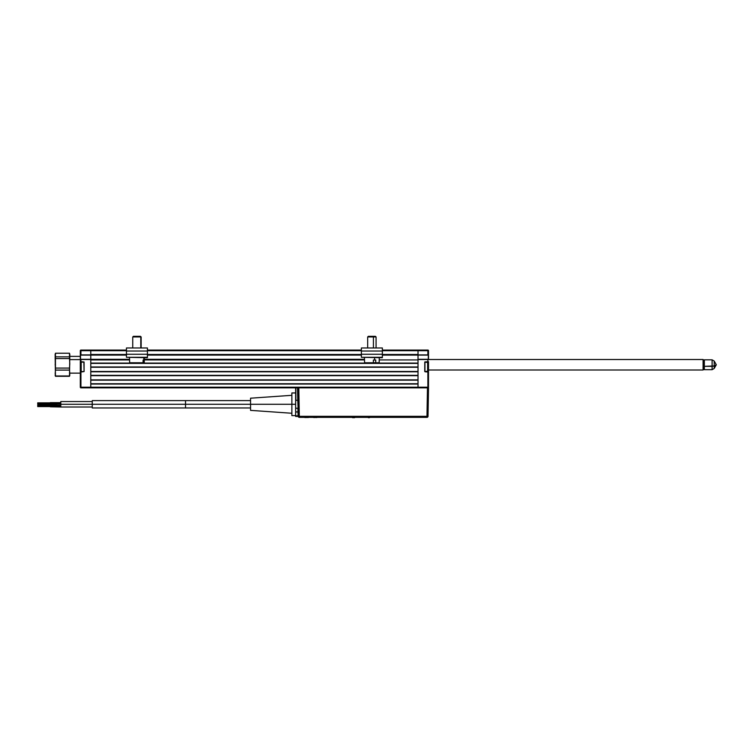 <?xml version="1.0" encoding="UTF-8"?>
<svg xmlns="http://www.w3.org/2000/svg" width="754" height="754" viewBox="0 0 754 754"><rect width="100%" height="100%" fill="white"/><g stroke="black" fill="none" stroke-linecap="round" stroke-linejoin="round"><path stroke-width="1.13" d="M90.791 387.829L298.81 387.829L299.31 416.321L426.971 416.321L427.471 387.829L428.526 387.829L428.027 416.321A1.056 1.056 0 0 1 426.971 417.358L428.027 416.321L428.526 387.829L298.066 387.829L427.471 387.829L426.971 416.321L428.027 416.321L426.971 416.321L426.971 417.358L426.971 416.321L299.31 416.321L299.31 417.358L426.971 417.358L299.31 417.358L299.31 416.321L298.254 416.321L299.31 417.358A1.056 1.056 0 0 1 298.254 416.321L299.31 416.321L298.81 387.829L90.791 387.829L90.791 387.198L90.791 387.829L80.932 387.829A0.631 0.631 0 0 1 80.31 387.198L80.932 387.829L90.791 387.829M428.3 355.106L428.3 359.3L418.018 359.3L418.018 355.106L428.508 354.898L428.508 350.704L427.876 350.704L427.876 354.898L418.018 354.898L418.018 350.073L418.018 350.704L382.363 350.704L427.876 350.704L427.876 354.898L382.363 355.106L418.018 355.106L418.018 359.517L427.876 359.517L427.876 361.713L424.766 361.977L424.738 371.571L428.508 371.995L428.508 387.198L428.508 371.995L427.876 371.995L427.876 387.198L428.508 387.198A0.631 0.631 0 0 1 427.876 387.829L427.876 387.198L418.018 387.198L418.018 387.829L418.018 387.198L90.791 387.198L90.791 384.05L418.018 384.05L418.018 387.198L80.932 387.198L80.932 371.995L80.31 371.995L80.31 387.198L80.518 361.92L83.873 362.137L84.08 371.571L84.08 362.137L80.932 361.713L84.08 362.137L84.08 371.571L80.546 371.788L80.932 361.92L80.31 361.713L80.31 371.995L80.31 361.713L80.932 361.713L80.31 361.713L80.518 359.3L80.31 361.713M90.791 384.05L418.018 384.05M418.018 383.739L90.791 383.739L418.018 383.739M90.791 380.176L418.018 380.176L90.791 380.176M418.018 379.856L90.791 379.856L90.791 375.662L418.018 375.662L418.018 379.856L90.791 379.856M90.791 375.662L418.018 375.662M418.018 375.351L90.791 375.351L418.018 375.351M90.791 371.788L418.018 371.788L90.791 371.788M418.018 371.468L90.791 371.468L90.791 367.273L418.018 367.273L418.018 371.468L90.791 371.468M90.791 367.273L418.018 367.273M418.018 366.962L90.791 366.962L418.018 366.962M90.791 363.39L418.018 363.39L90.791 363.39M418.018 359.931L379.234 359.931L418.018 359.931L418.018 363.079L90.791 363.079L90.791 359.931L129.584 359.931L90.791 359.931M144.306 359.931L364.512 359.931L144.306 359.931M418.018 363.079L90.791 363.079M418.018 359.3L428.3 359.3M364.493 359.3L144.316 359.3L364.493 359.3M80.932 361.92L80.932 359.517L129.565 359.3L90.791 359.3L90.791 355.106L126.455 355.106L90.791 355.106L90.791 359.3L80.31 359.517L80.31 354.898L90.791 355.106L80.932 354.898L80.932 350.704L80.31 350.704L80.31 354.898L80.31 350.704A0.631 0.631 0 0 1 80.932 350.073L80.932 350.704L126.455 350.704L90.791 350.704L90.791 354.898L80.932 354.898L80.932 350.704L90.791 350.704L90.791 350.073L90.791 354.474L126.455 354.474L90.791 354.474M147.426 355.106L361.383 355.106L147.426 355.106M418.018 354.474L382.363 354.474L418.018 354.474L418.018 350.704L427.876 350.704L427.876 350.073L382.363 350.073L427.876 350.073A0.631 0.631 0 0 1 428.508 350.704L428.508 359.517L427.876 359.3M361.383 354.474L147.426 354.474L361.383 354.474M147.426 350.704L361.383 350.704L147.426 350.704M361.383 350.073L147.426 350.073L361.383 350.073M126.455 350.073L80.932 350.073L126.455 350.073M90.791 387.198L80.932 387.198L80.932 371.995L84.08 371.571L84.052 361.977L80.932 361.713L80.932 359.517L90.791 359.517L90.791 387.198M80.518 359.3L80.518 355.106M90.791 359.3L80.932 359.3M80.932 355.106L90.791 355.106M418.018 355.106L427.876 355.106M428.508 361.713L428.3 371.788L425.152 371.788L427.876 371.995L427.876 387.198L418.018 387.198L418.018 359.517L427.876 359.517L427.876 361.713L428.508 361.713L428.508 371.995L428.508 361.713L425.152 361.92L428.3 361.92L428.3 371.788M424.945 362.137L424.945 371.571L428.046 371.156L428.046 362.551L427.631 371.571L427.631 362.137L424.945 362.137L428.046 362.551L428.046 371.156L424.945 371.571M427.876 371.788L425.152 371.571M425.152 362.137L427.876 361.92M81.187 371.571L83.873 371.571L81.187 371.571L81.187 362.137L83.873 362.137L81.187 362.137L81.187 371.571M80.772 362.551L80.772 371.156L80.772 362.551M69.764 374.022L69.717 375.379M69.82 354.418L69.5 375.982L55.447 375.982L55.136 354.418M80.31 359.611L69.82 359.611L80.31 359.611M55.183 374.022L55.447 370.091L69.5 370.091L69.5 368.084L55.447 368.084L55.447 358.565L69.5 358.565L69.5 356.849L55.447 356.849L55.447 353.23L69.5 353.23L69.5 356.849L55.447 356.849L55.174 355.04L55.447 353.23L69.5 353.23L69.82 358.395L69.566 353.438M55.24 363.814L55.183 365.002M55.24 357.943L55.193 355.728M55.391 353.438L55.136 358.395L55.447 356.849L55.447 358.565L69.5 358.565L69.783 363.324L69.5 368.084L55.447 368.084L55.447 370.091L69.5 370.091L69.783 373.032L69.5 375.982L55.447 375.982L69.5 376.284L55.447 376.284L55.24 375.379M69.717 357.943L69.764 355.728M55.24 354.135L55.447 353.23M69.5 353.23L69.717 354.135M69.764 365.002L69.717 363.814M714.198 363.56L714.198 365.954L704.34 366.34L712.106 366.34L712.106 359.828L712.106 366.34L714.198 365.954L714.198 361.034L716.3 364.757A4.345 1.395 180 0 1 714.198 365.954L716.3 364.757L714.198 368.47L714.198 365.954L714.198 368.47L712.106 369.686L712.106 366.34L712.106 369.686L704.34 369.686L704.34 359.828L704.34 366.34L703.718 366.133L704.34 366.34L704.34 369.686L703.718 369.055L703.718 360.139L703.086 359.517L703.086 369.997L703.718 369.375L703.718 360.139L703.086 359.517L428.508 359.517M703.718 369.026L703.086 369.997L428.508 369.997L703.086 369.997L703.086 359.517L703.718 360.139M60.791 407.009L92.252 407.009L92.252 401.552L60.791 401.552L60.82 404.285L92.28 404.285L60.82 404.285L60.791 407.009L50.301 406.792L50.301 405.115L50.311 405.954L37.719 405.954L60.81 405.954L50.311 405.954L50.301 406.792M60.763 404.285L60.791 401.552M60.772 402.768L60.791 406.802M60.763 404.757L60.791 406.745M60.772 404.813L60.772 405.322L60.81 404.813M60.801 406.547L60.81 405.322M60.81 404.285L60.81 402.881M60.772 405.247L50.32 404.757L50.32 403.079L50.329 403.918L60.81 403.918L50.329 403.918L50.32 404.757M50.292 403.494L50.292 402.655L50.301 403.494M37.709 403.494L37.709 402.862L37.7 403.494M37.709 405.954L37.719 405.322L37.709 405.954M37.738 403.918L50.32 403.918L50.32 403.079L50.32 404.549L50.32 403.918L37.738 403.918L37.728 403.286L37.728 403.918M185.531 404.285L185.531 400.61L185.531 404.285L295.653 404.285L295.653 392.957L291.873 392.957L291.873 415.605L291.873 404.285L250.554 404.285L250.554 410.364L250.554 404.285L185.531 404.285L185.531 407.952L185.531 404.285L92.28 404.285L185.531 404.285M92.233 401.552L92.233 407.009M250.554 398.197L250.554 404.285L250.554 398.197L291.873 395.313M291.873 415.605L295.653 415.605L295.653 411.891L297.971 411.891L297.905 408.234L295.653 408.234L295.653 404.285L291.873 404.285L291.873 392.957M92.224 401.684L92.224 406.877M298.037 415.85L298.084 416.415L295.653 416.415L298.084 416.415L297.905 408.234L295.653 408.234L295.653 411.891L298.188 412.07L298.037 415.85L295.653 415.85L295.653 416.415L295.653 415.85L298.254 416.029M297.839 399.695L297.773 400.61L297.839 399.695M297.764 387.829L298.254 416.321L297.764 387.829M297.981 400.327L297.547 387.829L297.764 400.327L295.86 400.327L295.86 387.829M295.653 387.829L295.653 404.285L295.653 388.244L295.86 400.327L297.764 400.327L298.113 408.234M295.653 408.234L295.653 411.891M297.839 387.829L298.81 387.829M427.471 387.829L428.526 387.829M298.141 409.384L298.188 412.07M352.354 417.462L354.634 417.669L352.533 417.669M300.186 417.358L301.232 417.358M424.992 417.358L426.038 417.358M315.266 417.509L313.579 417.509M315.964 417.509L316.925 417.509L315.964 417.509M306.708 417.509L304.757 417.509M307.406 417.509L308.367 417.509L307.406 417.509M369.488 417.669L368.348 417.669L369.488 417.669M126.455 351.015L126.455 347.971L126.455 351.015L147.426 351.015L147.426 347.971L126.455 347.971L147.426 347.971L147.426 354.257L126.455 354.257L126.455 351.015L147.426 351.015L147.426 354.257L126.455 354.257L126.455 351.015M126.455 357.302L126.455 354.257L126.455 357.302L147.426 357.302L147.426 354.257L147.426 357.716L126.455 357.302M382.363 347.971L382.363 351.015L382.363 347.971L361.383 347.971L361.383 351.015L382.363 351.015L382.363 354.257L361.383 354.257L361.383 351.015L382.363 351.015L382.363 354.257L361.383 354.257L361.383 357.302L382.363 357.302L382.363 354.257L382.363 357.716L361.383 357.302L361.383 347.971L382.363 347.971M373.362 362.759L373.39 360.035L374.606 360.035L374.625 357.302L374.606 360.035L373.39 360.035L373.362 362.759L379.158 362.759L364.587 362.759L373.362 362.759M375.728 360.035L375.699 362.759L375.728 360.035L374.606 360.035L375.728 360.035M373.428 336.953L376.067 336.953L373.428 336.953L373.428 347.971L373.428 336.953L367.679 336.953L373.428 336.953L373.192 336.331L373.428 336.953M375.435 336.331L368.31 336.331L375.435 336.331L376.067 336.953L376.067 347.971M369.931 336.331L370.553 336.331M129.848 362.759L144.033 362.759L143.769 357.302L144.231 362.759L144.372 357.302M129.509 357.302L129.66 362.759L144.184 362.759M143.703 360.035L143.109 360.035L143.703 360.035M143.034 362.759L143.109 360.035M141.139 347.971L141.139 336.953L140.216 336.331L141.139 336.953L140.8 347.971L140.8 336.953L132.751 336.953L140.8 336.953L140.216 336.331L133.439 336.331M140.508 336.331L133.628 336.331M69.566 376.076L69.82 375.115M80.31 373.145L69.82 373.145M55.391 376.076L55.136 375.115M80.31 356.369L69.82 356.369M703.718 360.459L704.34 359.828L712.106 359.828L714.198 361.034M50.292 402.862L37.709 402.862M50.301 405.322L37.719 405.322M50.301 406.576L37.719 406.576M50.32 403.286L37.728 403.286M60.81 403.079L50.32 403.079M250.554 400.61L92.252 400.61M60.81 402.655L50.292 402.655M60.81 405.115L50.301 405.115M291.873 413.258L250.554 410.364M92.252 407.952L250.554 407.952M50.32 404.549L37.728 404.549M364.587 362.759L364.446 357.302M379.3 357.302L379.158 362.759M367.679 347.971L367.679 336.953L368.31 336.331M132.751 347.971L132.751 336.953L133.373 336.331"/></g></svg>
